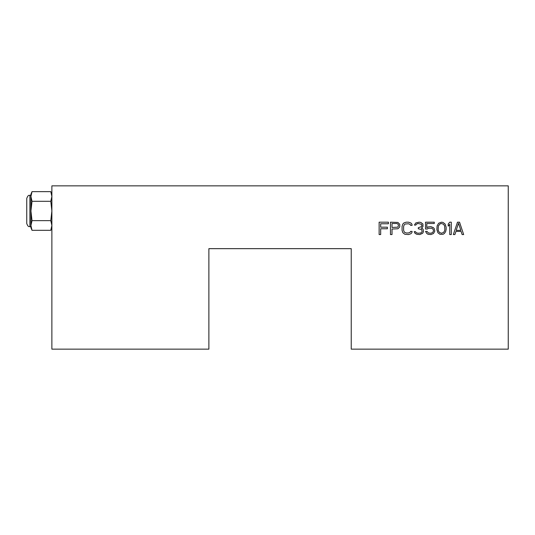 <?xml version="1.0" encoding="UTF-8"?>
<svg xmlns="http://www.w3.org/2000/svg" width="535" height="535" viewBox="0 0 535 535"><rect width="100%" height="100%" fill="white"/><g stroke="black" fill="none" stroke-linecap="round" stroke-linejoin="round"><path stroke-width="0.8" d="M438.406 225.87L438.152 229.294L438.406 230.873L439.436 232.451L441.502 233.24L443.562 232.451L444.592 230.873L444.853 229.294L444.592 225.87L443.562 224.292L441.502 223.503L440.211 223.764L438.406 225.87M436.861 229.555L437.115 225.87L438.667 223.242L441.502 222.185L443.047 222.453L445.107 224.031L446.136 227.188L446.136 229.555L445.622 231.662L444.338 233.507L443.047 234.297L439.951 234.297L437.891 232.718L436.861 229.555M208.884 248.661L351.241 248.661L351.241 349.148L508.25 349.148L508.25 185.852L51.875 185.852L51.875 349.148L208.884 349.148L208.884 248.661M380.673 228.766L380.673 234.557L379.128 234.557L379.128 222.185L388.403 222.185L388.403 223.764L380.673 223.764L380.673 227.188L387.373 227.188L387.373 228.766L380.673 228.766M399.745 224.292L399.745 226.927L397.94 228.766L392.015 229.034L392.015 234.557L390.47 234.557L390.47 222.185L397.94 222.453L399.745 224.292M410.572 231.401L412.117 231.401L411.863 232.718L410.827 233.768L408.513 234.557L404.901 234.297L402.842 232.718L402.066 230.344L402.066 226.399L402.842 224.031L403.871 222.975L406.192 222.185L408.513 222.185L410.827 222.975L411.863 224.031L412.117 225.349L410.572 225.349L410.312 224.56L408.513 223.764L405.162 224.031L404.386 224.56L403.611 226.399L403.611 230.344L404.386 232.19L406.192 232.979L408.513 232.979L410.312 232.19L410.572 231.401M422.683 233.24L419.848 234.557L416.758 234.297L414.953 233.24L414.177 231.662L415.468 231.662L416.243 232.718L418.049 233.24L420.878 232.979L422.168 231.662L421.654 229.555L418.303 228.766L418.303 227.716L421.399 226.659L421.914 225.609L421.399 224.292L418.303 223.503L417.012 223.764L415.728 225.081L414.438 225.081L415.728 222.975L419.079 222.185L420.878 222.453L422.944 224.031L422.944 226.659L421.399 228.244L422.683 228.766L423.198 229.555L423.459 231.662L422.683 233.24M428.354 228.244L427.325 229.034L425.519 229.034L425.519 222.185L434.286 222.185L434.286 223.503L426.81 223.503L426.81 227.716L428.1 226.927L430.936 226.659L433.51 227.716L434.286 228.766L434.801 231.14L433.51 233.507L430.936 234.557L428.1 234.297L426.81 233.507L425.519 231.401L427.064 231.401L428.354 232.979L430.936 233.24L432.735 232.451L433.51 230.873L433.25 229.555L431.966 228.244L428.354 228.244M451.293 222.185L451.293 234.557L449.748 234.557L449.748 224.292L448.203 226.138L448.203 224.031L449.748 222.185L451.293 222.185M457.478 222.185L459.538 222.185L463.664 234.557L462.12 234.557L461.09 231.401L455.934 231.401L454.904 234.557L453.352 234.557L457.478 222.185M32.013 220.647L30.936 210.977L32.013 201.307L30.936 196.472L32.013 191.637L50.798 191.637L51.875 196.472L50.798 201.307L51.875 210.977L50.798 220.647L51.875 225.482L50.798 230.317L32.013 230.317L30.936 225.482L32.013 220.647L50.798 220.647M51.821 226.472L51.875 225.482M30.936 225.482L32.013 230.317L30.936 227.723L30.936 194.225L32.013 191.637M32.013 201.307L50.798 201.307M26.75 223.536L26.75 198.418C28.375 194.065 29.452 195.716 29.893 195.275L29.893 226.679C29.452 226.238 28.375 227.883 26.75 223.536M392.015 227.455L397.686 227.188L398.461 225.87L398.201 224.292L396.91 223.503L392.015 223.503L392.015 227.455M460.829 230.344L458.508 223.242L456.188 230.344L460.829 230.344M51.875 227.723L50.798 230.317M51.875 194.225L50.798 191.637M30.936 195.275L29.893 195.275M30.936 226.679L29.893 226.679"/></g></svg>
